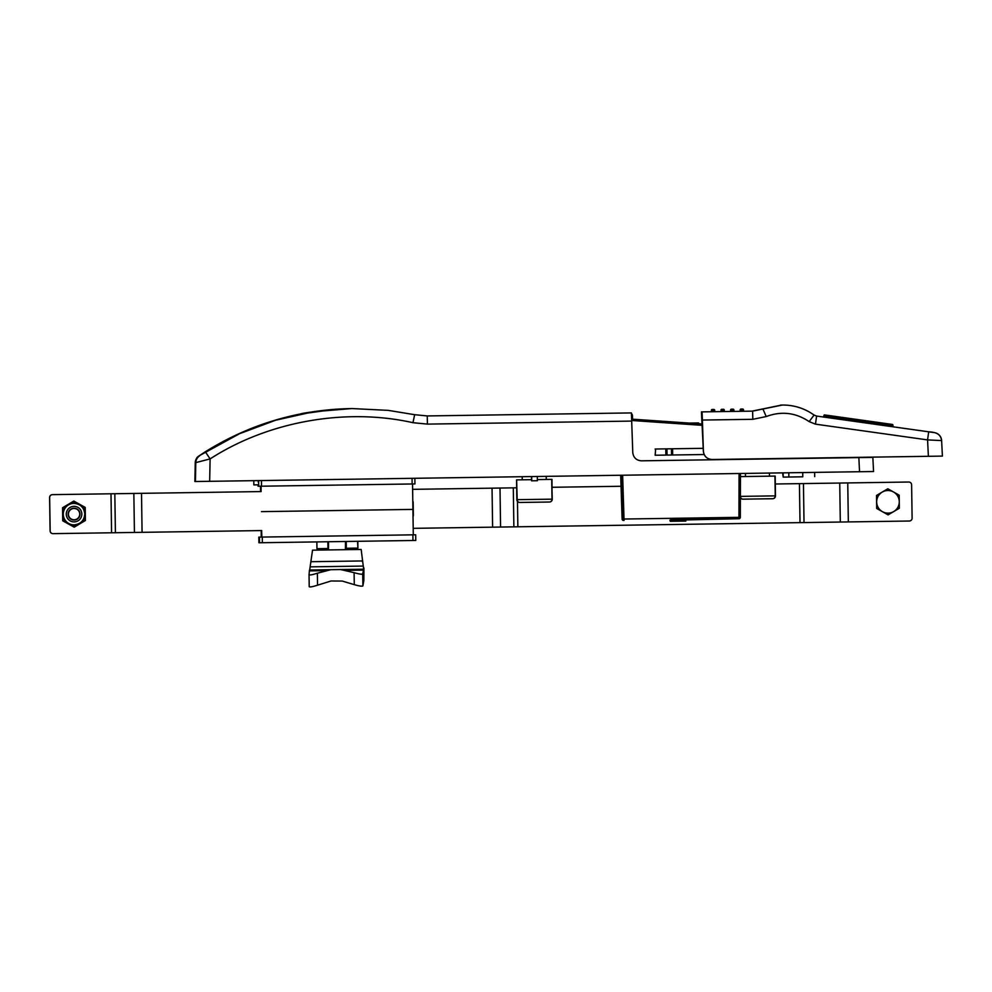 <?xml version="1.0" encoding="UTF-8"?>
<svg xmlns="http://www.w3.org/2000/svg" width="992" height="992" viewBox="0 0 992 992"><rect width="100%" height="100%" fill="white"/><g stroke="black" fill="none" stroke-linecap="round" stroke-linejoin="round"><path stroke-width="1.49" d="M844.762 418.537L846.808 418.822M869.91 422.059L870.294 422.059A0.843 0.843 0 0 0 869.575 421.228L858.365 419.666L867.529 420.943L866.934 421.786L858.973 420.695M856.096 420.124L858.142 420.41M858.576 420.472L858.973 420.472A0.843 0.843 0 0 0 858.241 419.641L847.032 418.078L856.195 419.356L855.612 420.199L847.652 419.108M867.529 420.943L867.43 423.2M869.575 421.228L869.463 422.071L866.934 421.786L866.958 423.138M702.398 420.05L703.402 451.286C704.084 456.32 706.961 459.048 712.008 459.494L711.958 459.494C706.912 459.048 704.047 456.32 703.365 451.286L701.443 411.891L752.618 411.134L782.291 405.046C793.96 404.972 804.549 408.307 814.072 415.053L809.174 421.625C795.72 412.585 781.411 410.886 766.221 416.553L752.804 419.306L702.398 420.05L702.063 411.878M712.008 459.494L928.388 456.308L927.57 439.902L815.474 424.154L809.174 421.625M866.611 457.213L928.338 456.308M815.474 424.154L816.59 416.057L814.072 415.053L816.59 416.057L934.34 432.611A8.482 8.482 -90.8 0 1 941.619 440.584L942.4 456.097L928.388 456.308M881.231 423.658L881.628 423.646A0.843 0.843 0 0 0 880.896 422.828L878.85 422.53L878.267 423.386L870.306 422.294M781.783 405.046L751.986 411.134L762.935 409.014L766.221 416.553M741.024 409.039L742.661 409.014L742.673 409.87L741.545 409.882L741.532 409.039A0.843 0.843 -90.8 0 0 740.689 409.894L740.181 409.907A0.843 0.843 89.2 0 1 741.024 409.039A0.843 0.843 0 0 0 740.181 409.907L740.206 411.308L740.181 409.907M731.96 411.432L731.935 410.018L730.583 410.043A0.843 0.843 89.2 0 1 731.414 409.188L733.051 409.163A0.843 0.843 89.2 0 1 733.906 409.994L733.051 409.163A0.843 0.843 0 0 1 733.906 409.994L733.931 411.407L733.906 409.994M878.255 422.456L869.686 421.253L878.85 422.53L878.28 424.725M880.896 422.828L880.784 423.658L878.738 423.373L878.763 424.799M890.084 424.898L892.13 425.184M847.255 418.884L847.639 418.872A0.843 0.843 0 0 0 846.908 418.054L844.874 417.756L844.279 418.612C817.668 414.966 817.495 414.966 843.758 418.612M878.751 423.311L880.797 423.596M712.752 411.717L712.702 409.46L713.843 409.436L713.856 410.291L711.872 410.316A0.843 0.843 -90.8 0 1 712.702 409.46L712.206 409.46A0.843 0.843 89.2 0 0 711.363 410.328L711.896 411.73M867.43 421.712L869.463 421.997M846.908 418.054L846.821 420.31M892.564 425.246L892.961 425.246A0.843 0.843 0 0 0 892.23 424.415L892.13 426.672M721.494 411.593L720.973 410.18A0.843 0.843 89.2 0 1 721.804 409.324L723.441 409.299A0.843 0.843 89.2 0 1 724.309 410.13L721.482 410.18A0.843 0.843 -90.8 0 1 722.312 409.312L722.35 411.581M844.366 417.768C818.375 414.098 818.97 414.135 844.874 417.756L844.775 420.025M892.23 424.415L890.184 424.13L889.588 424.973L881.628 423.882M856.195 419.356L856.108 421.612M858.241 419.641L858.154 421.898M889.576 424.043L881.02 422.852L890.184 424.13L890.097 426.386M941.619 440.584L927.57 439.902L928.686 431.805C933.236 432.214 940.577 432.462 941.619 440.584L942.4 456.097M701.617 417.533L702.249 417.52M363.184 569.21L309.492 570.003L309.045 574.69C309.541 575.31 312.319 574.814 317.378 573.215L330.844 569.693L363.667 569.21L363.903 568.032L363.841 580.506L362.898 585.863C362.316 586.52 359.451 586.123 354.28 584.66L354.107 572.669C359.265 574.132 362.142 574.542 362.725 573.884L363.667 569.21L361.162 549.456L312.53 550.163L309.814 569.036M317.378 573.215L317.552 585.193C312.505 586.793 309.727 587.289 309.219 586.681L309.045 574.715M340.529 569.544L354.107 572.669M317.552 585.193L331.018 580.99L342.277 581.064L354.28 584.66M345.414 549.68L345.489 541.483M328.464 549.94L328.538 541.731M345.538 541.483L345.662 549.68M361.038 549.456L361.51 551.329M357.777 549.506L355.111 549.543L355.086 548.13M319.784 548.65L319.808 550.064L316.522 550.114M683.996 519.969L685.807 519.932L685.819 521.073L670.282 521.296L670.27 520.168L683.996 519.969M685.807 519.932L738.941 518.729L670.679 519.734M669.898 520.168L670.282 521.296M516.646 479.892L517.192 499.67A2.827 2.567 89.2 0 0 519.808 502.46L519.696 502.46A2.827 2.827 89.2 0 1 516.832 499.67L516.547 479.892L516.832 499.67A2.827 2.827 0 0 0 519.696 502.46M551.726 479.384L552.259 499.15A2.827 2.827 -90.8 0 1 549.481 502.026L519.808 502.46A2.827 2.827 -90.8 0 1 516.944 499.67L552.023 499.162L551.726 479.384L537.354 479.595M552.259 499.15A2.827 2.827 0 0 1 549.481 502.026A2.827 2.592 -90.8 0 0 552.023 499.162L551.961 479.372M531.712 479.669L516.906 479.892M740.392 495.169L740.392 496.384A2.827 2.567 89.2 0 0 743.02 499.162L772.694 498.728A2.827 2.592 -90.8 0 0 775.236 495.864L774.95 476.086L740.441 476.594M774.95 476.086L775.471 495.864L740.416 496.384M775.186 476.086L775.471 495.864A2.827 2.827 -90.8 0 1 772.694 498.728L743.02 499.162A2.827 2.827 -90.8 0 1 740.392 497.463M200.508 481.442L194.866 481.529L195.25 462.756C197.073 455.39 197.668 457.734 198.301 456.407L204.873 452.042C249.662 424.117 298.443 409.622 351.218 408.568L330.609 409.634L351.763 408.568L335.581 409.262L300.092 414.073C302.052 413.156 313.695 411.556 335.023 409.274L351.242 408.568L312.728 411.779L275.044 420.224L238.874 433.727L199.02 455.874L239.506 433.715L275.677 420.211L313.36 411.767L351.838 408.555L388.17 410.366L414.656 414.693L388.17 410.366M335.581 409.262L333.56 409.423M242.705 432.252L247.802 429.871A282.026 282.013 -90.8 0 1 270.283 421.687L276.433 419.963L270.853 421.687A282.026 282.013 89.2 0 0 248.36 429.871L242.705 432.252M802.726 472.564L802.788 476.805L783.196 477.102L782.576 472.862M531.526 479.682L531.476 476.569M427.205 415.933L631.408 412.92L632.772 452.612C633.454 457.634 636.318 460.375 641.365 460.821L872.848 457.399L873.555 471.522L209.548 481.318M620.682 475.255L622.108 519.064L620.682 475.255L622.083 475.23M622.108 519.064A1.414 1.414 89.2 0 0 623.534 520.428L622.629 519.052A1.414 1.414 -90.8 0 0 624.055 520.428L622.641 475.23L621.215 475.242L622.629 519.052L740.33 517.316A1.414 1.414 -90.8 0 1 738.941 518.729L739.052 473.506L740.454 473.482L740.33 517.316L740.454 473.482M783.134 472.862L783.196 477.102M788.851 477.016L788.789 472.775M677.97 519.634C668.534 519.771 668.571 519.771 678.082 519.622M872.848 457.399L873.555 471.522M704.122 454.522L655.191 455.241L655.625 449.016L655.154 455.241M253.778 480.661L253.84 484.902L258.664 484.828M655.104 449.029L703.266 448.322M631.743 421.092L427.428 424.105L412.957 422.691C345.65 407.563 268.001 421.426 210.106 458.912L195.25 462.756A8.482 8.482 -90.8 0 1 199.02 455.874M205.518 452.042L210.106 458.912L209.659 481.318L195.424 481.517L195.796 462.743A8.482 8.482 89.2 0 1 199.578 455.861M427.242 415.933L414.656 414.693L427.242 415.933L427.428 424.105M858.849 457.61L859.543 471.733L867.901 471.609M537.317 476.482L537.379 480.723L531.538 480.81M531.662 476.569L531.724 480.81M319.808 550.064L328.017 549.94L327.93 541.744M328.017 549.94L327.992 548.526L316.956 548.688L316.857 541.905M327.955 548.526L327.856 541.744M346.382 549.667L346.357 548.254L357.914 548.092L357.542 541.31M354.814 548.13L354.838 549.543M346.32 548.254L346.22 541.471M357.914 548.092L357.814 541.31M689.366 423.088L698.467 422.952L699.31 423.77M351.763 408.568L332.035 409.51L313.336 411.717M261.094 486.204L261.057 491.573M260.549 491.586L260.474 486.216M261.454 480.55L261.528 486.204L414.941 483.935L414.854 478.293L414.941 483.935M258.069 486.254L258.056 484.84L258.069 486.254L261.528 486.204M258.168 482.013L258.441 480.599M413.292 534.837L412.92 509.404L261.466 511.636L412.92 509.404L412.536 483.972M81.84 514.005A7.775 7.775 -90.8 0 1 74.189 521.891A7.775 7.775 -90.8 0 1 66.303 514.228A7.775 7.775 -90.8 0 1 73.966 506.342A7.775 7.775 -90.8 0 1 81.84 514.005M68.138 514.203A5.94 5.94 -90.8 0 1 73.991 508.189A5.94 5.94 -90.8 0 1 80.005 514.03A5.94 5.94 -90.8 0 1 74.164 520.056A5.94 5.94 -90.8 0 1 68.138 514.203M74.202 527.174L85.411 520.478L85.324 513.955A11.309 11.309 -90.8 0 1 68.51 523.987A11.309 11.309 -90.8 0 1 62.719 514.29L62.806 520.812L74.202 527.174L62.732 520.812L62.632 514.29L62.546 507.755L73.817 501.072L62.608 507.755L62.719 514.29A11.309 11.309 -90.8 0 1 79.521 504.246L73.817 501.072M85.213 507.42L79.521 504.246A11.309 11.309 -90.8 0 1 85.324 513.955L85.213 507.42M74.189 521.891L74.164 521.891A7.775 7.775 -90.8 0 1 66.278 514.228A7.775 7.775 -90.8 0 1 73.929 506.342L73.966 506.342M63.277 514.278A10.738 10.738 89.2 0 0 74.177 524.855L74.177 524.855A10.738 10.738 89.2 0 0 84.754 513.955A10.738 10.738 89.2 0 0 73.854 503.378L73.854 503.378A10.738 10.738 89.2 0 0 63.277 514.278A10.738 10.738 89.2 0 0 74.177 524.855C80.699 524.111 84.221 520.478 84.754 513.955C84.035 507.458 80.402 503.936 73.854 503.378A10.738 10.738 89.2 0 0 63.277 514.278M899.198 495.194L899.335 508.239L893.73 511.562L888.1 514.885L876.73 508.474L876.593 495.43L887.828 488.783L893.519 491.982A11.309 11.309 -90.8 0 1 893.73 511.562A11.309 11.309 -90.8 0 1 876.668 501.952A11.309 11.309 -90.8 0 1 893.519 491.982L899.198 495.194M876.73 508.474L888.1 514.885M876.68 508.487L876.531 495.43L887.828 488.783M79.72 514.364A5.654 5.654 -90.8 0 1 71.04 518.89A5.654 5.654 -90.8 0 1 71.461 509.107A5.654 5.654 -90.8 0 1 79.72 514.364M413.019 516.324A1.414 1.414 89.2 0 0 413.28 515.48L413.094 502.2A1.414 1.414 89.2 0 0 412.796 501.357M412.796 501.27A1.414 1.414 -90.8 0 1 413.156 502.2L413.354 515.48A1.414 1.414 -90.8 0 1 413.019 516.41M848.334 521.916L847.751 482.93L908.746 482.025A2.827 2.827 89.2 0 1 911.611 484.815L912.107 518.159A2.827 2.827 89.2 0 1 909.317 521.023L513.868 526.851L513.298 487.853L412.622 489.341M513.298 487.853L516.658 487.804M800.011 522.635L799.428 483.637L775.298 483.997M621.042 486.266L552.085 487.283M799.428 483.637L803.446 483.575L804.016 522.573M847.751 482.93L803.446 483.575M513.868 526.851L413.193 528.339M52.452 494.648L52.39 494.648A2.827 2.827 89.2 0 0 49.6 497.525L50.096 530.869A2.827 2.827 89.2 0 0 52.96 533.646L53.022 533.646A2.827 2.827 -90.8 0 1 50.158 530.856L49.662 497.525A2.827 2.827 -90.8 0 1 52.452 494.648L261.132 491.573M53.022 533.646L142.079 532.332L141.509 493.334M261.714 530.571L142.079 532.332M259.358 542.76L412.97 540.491L412.883 534.837L258.825 537.118L259.061 542.76M261.838 537.069L261.64 530.571M261.231 530.571L261.218 537.081M412.97 540.491L415.772 540.454L415.685 534.8L415.772 540.454M412.883 534.837L415.685 534.8M858.998 422.022L858.973 420.472L855.612 420.199L855.625 421.55M724.309 410.13L724.321 411.544L724.309 410.13A0.843 0.843 0 0 0 723.441 409.299L723.478 411.556M701.679 420.261L702.361 420.248M731.104 411.444L731.079 410.031A0.843 0.843 -90.8 0 1 731.922 409.175L731.935 410.018L733.076 410.006L733.088 411.42M847.664 420.422L847.639 418.872L844.279 418.612L844.304 419.951M752.618 411.134L752.804 419.306M762.315 409.026L781.671 405.046M711.388 411.742L711.363 410.328L711.388 411.742M870.319 423.609L870.294 422.059L869.463 422.071L869.476 423.497M741.57 411.296L741.545 409.882L740.689 409.894L740.714 411.308M730.596 411.457L730.583 410.043L730.596 411.457M892.974 426.796L892.961 425.246L889.588 424.973L889.613 426.324M714.699 410.279A0.843 0.843 0 0 0 713.843 409.436A0.843 0.843 89.2 0 1 714.699 410.279L714.724 411.692L714.699 410.279L713.856 410.291L713.88 411.705M743.516 409.857A0.843 0.843 0 0 0 742.661 409.014A0.843 0.843 89.2 0 1 743.516 409.857L743.541 411.271L743.516 409.857L742.673 409.87L742.698 411.283M881.652 425.196L881.628 423.646L880.784 423.658L880.809 425.084M363.667 569.21L363.841 580.506M310.434 566.854L363.258 566.072M362.725 573.884L362.898 585.863M363.022 570.102L346.32 570.35M362.266 560.951L311.314 561.708M325.091 570.66L309.343 570.896M740.392 497.686A2.827 2.827 89.2 0 0 742.921 499.174A2.827 2.827 0 0 1 740.392 497.686M672.576 448.768L672.675 454.981M665.892 455.08L665.793 448.868M666.364 448.855L666.463 455.08L666.376 448.855M667.033 455.068L666.934 448.855M412.957 422.691L414.656 414.693M672.018 448.781L672.117 454.993L672.018 448.781M702.522 425.357L631.73 420.484M631.681 419.12L702.472 423.993L631.681 419.12M671.46 448.781L671.547 455.006M632.462 415.722L632.512 419.17L632.462 415.722A2.827 2.827 0 0 0 631.458 413.614A2.827 2.827 -90.8 0 1 632.462 415.722L631.557 415.747M412.139 483.984L412.052 478.33M258.602 480.587L258.689 486.241M517.477 501.431L517.861 526.789M492.615 527.161L492.044 488.176M500.576 527.05L500.005 488.052M840.311 522.04L839.74 483.042M110.992 493.793L111.575 532.778M115.407 532.729L114.824 493.731M133.846 493.458L134.428 532.444M259.52 542.76L259.433 537.106M262.285 537.056L262.359 542.711M782.08 405.046L780.53 405.096M823.348 417.062L824.24 414.904L844.874 417.756M721.804 409.324A0.843 0.843 0 0 0 720.973 410.18M816.59 416.057L928.686 431.805M712.206 409.46A0.843 0.843 0 0 0 711.363 410.328M731.414 409.188A0.843 0.843 0 0 0 730.583 410.043M814.072 415.053C804.549 408.295 793.96 404.959 782.291 405.046M309.814 569.073L309.839 570.003M309.219 586.681L309.045 574.69M362.229 560.381L362.303 561.559M516.547 479.892L516.832 499.67M772.694 498.728A2.827 2.827 0 0 0 775.471 495.864M195.25 462.756L194.866 481.529M522.201 476.706L522.251 479.818M546.22 476.346L546.27 479.458M814.705 476.631L814.643 472.39M738.941 518.729L740.33 517.328M300.192 414.048L303.639 413.404M745.414 473.42L745.463 476.52M769.432 473.06L769.482 476.172M312.976 411.779L310.174 412.263M258.825 537.118L258.912 542.76"/></g></svg>
